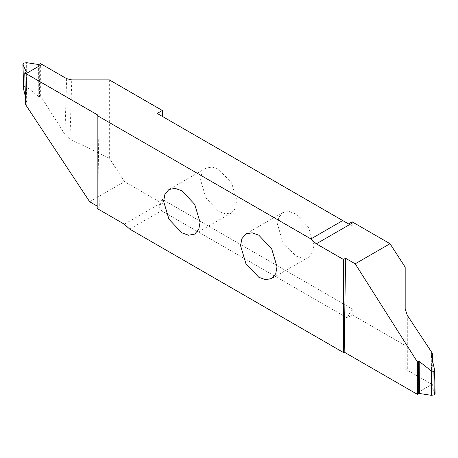 <?xml version="1.0" encoding="UTF-8"?>
<svg xmlns="http://www.w3.org/2000/svg" width="458" height="458" viewBox="0 0 458 458"><rect width="100%" height="100%" fill="white"/><g stroke="black" fill="none" stroke-linecap="round" stroke-linejoin="round"><path stroke-width="0.34" stroke-dasharray="2.29 1.72" d="M200.564 179.954L201.841 172.947L205.9 168.16L212.071 167.038L218.781 169.437L231.656 183.034L236.992 200.982L235.715 207.989L231.656 212.775L225.485 213.892L218.781 211.499L205.9 197.902L200.564 179.954M109.336 79.887L109.336 158.216L124.496 181.654L162.338 203.57L162.338 199.356L352.179 308.961L347.05 317.846L352.179 314.886L405.181 345.487L405.181 267.157M157.209 113.447L352.179 226.012L352.179 221.804M352.179 314.886L352.179 308.961M277.525 224.386L278.808 217.384L282.861 212.592L289.038 211.476L295.742 213.869L308.623 227.466L313.953 245.419L312.677 252.421L308.623 257.207L302.446 258.329L295.742 255.936L282.861 242.339L277.525 224.386M89.676 201.755L124.496 181.654M26.037 72.066L26.793 104.052L25.688 104.773M25.459 97.022L26.959 103.405L26.215 71.877M23.467 88.188L24.125 86.47L26.776 87.169L26.621 62.672M38.592 64.521L38.781 96.575L26.776 87.169M38.781 96.575L39.468 96.735L39.279 64.423M66.616 78.656L64.933 134.446L40.653 96.134L39.468 96.735M64.933 134.446L69.96 139.14L109.336 158.216M97.898 115.107L99.3 207.314L97.176 206.083M97.176 208.539L99.3 207.314M24.125 86.47L23.764 63.112M40.653 96.134L40.67 63.673M348.532 223.91L352.179 226.012M432.541 360.978L433.257 385.126L431.946 384.371L416.013 393.565L431.94 384.365L407.311 370.15L407.311 315.333M433.257 385.126L431.791 386.329L435.1 393.657M431.241 355.448L431.791 386.329L431.041 354.595M405.181 308.967L405.181 367.184L407.311 370.15M405.181 345.487L405.181 367.184M129.728 229.109L161.542 210.743L347.05 317.846M162.338 199.356L158.691 205.671L161.542 210.743M158.691 205.671L162.338 203.57M69.96 139.14L71.751 79.887M434.424 368.982L434.997 393.239M124.324 224.208L161.268 202.883M205.9 168.16L168.956 189.486M282.861 212.592L245.917 233.924M308.623 257.207L271.68 278.538M26.988 103.605L26.232 71.774M431.012 354.395L431.768 386.226M231.656 212.775L194.713 234.107"/><path stroke-width="0.69" d="M200.049 222.313L194.713 204.36L181.837 190.763L175.133 188.37L168.956 189.486L164.903 194.278L163.621 201.28L168.956 219.233L181.837 232.83L188.541 235.223L194.713 234.107L198.772 229.315L200.049 222.313M162.338 116.412L162.338 110.487L109.336 79.887L71.751 79.887L66.616 78.656L41.993 64.441L26.06 73.635L24.743 72.874L25.688 104.773L89.676 201.755L97.176 206.083M353.255 222.485L352.179 221.804L348.532 223.91L342.716 220.55L310.908 238.916L97.176 115.519L97.176 208.539L124.324 224.208L129.728 229.109L343.46 352.505L343.46 259.486L345.584 258.26L355.208 263.819L390.027 243.713L353.255 222.485L316.312 243.816L310.908 238.916M432.541 360.978L432.312 353.227L407.311 315.333L405.181 308.967L405.181 267.157L390.027 243.713M277.016 266.745L271.68 248.791L258.799 235.2L252.095 232.801L245.917 233.924L241.864 238.71L240.582 245.711L245.917 263.665L258.799 277.262L265.503 279.655L271.68 278.538L275.733 273.752L277.016 266.745M97.176 115.519L97.898 115.107L26.06 73.635L41.987 64.435L40.67 63.673L38.592 64.521L26.621 62.672L23.764 63.112L23.003 64.761L23.576 89.018L25.459 97.022M23.576 89.018L22.9 64.343L26.209 71.671L24.743 72.874M162.338 110.487L157.209 113.447L342.716 220.55M343.46 259.486L316.312 243.816M431.379 395.328L431.224 370.831L433.875 371.53L434.236 394.888L431.379 395.328L419.408 393.479L417.33 394.327L344.176 352.087L345.584 258.26M344.176 352.087L343.46 352.505M417.33 394.327L417.347 361.866L355.208 263.819M432.312 353.227L431.207 353.948L431.241 355.448M431.041 354.595L431.207 353.948L431.041 354.595L434.424 368.982L433.875 371.53M434.997 393.239L434.236 394.888M431.224 370.831L419.219 361.425L419.408 393.479M418.721 393.577L418.532 361.265L419.219 361.425M418.532 361.265L417.347 361.866M435.1 393.657L434.533 369.812"/></g></svg>
